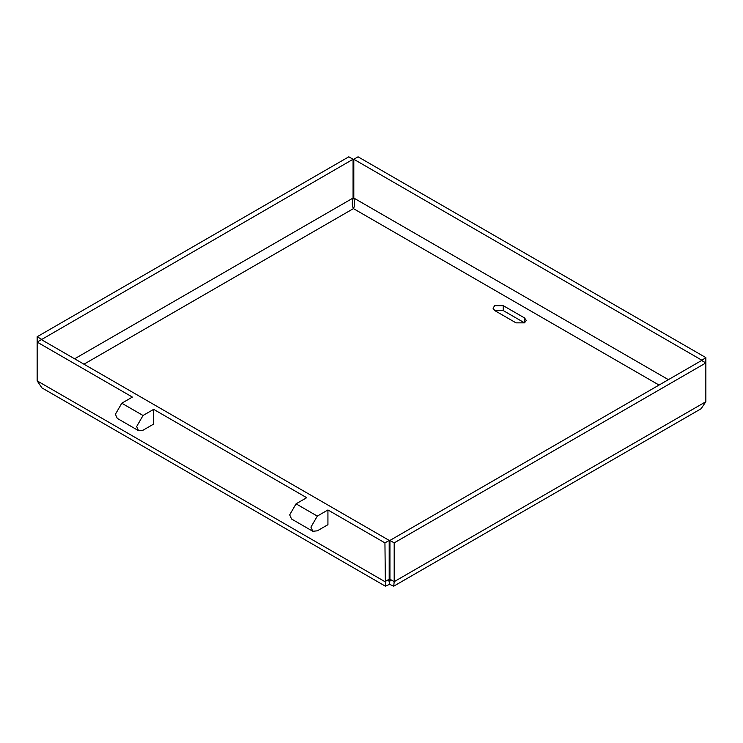 <?xml version="1.0" encoding="UTF-8"?>
<svg xmlns="http://www.w3.org/2000/svg" width="743" height="743" viewBox="0 0 743 743"><rect width="100%" height="100%" fill="white"/><g stroke="black" fill="none" stroke-linecap="round" stroke-linejoin="round"><path stroke-width="1.11" d="M138.532 430.661L117.273 418.393L115.406 414.26L121.787 403.217L143.037 415.486L136.656 426.528L138.532 430.661L143.037 430.216L153.662 424.077L153.662 409.356L306.683 497.699L296.058 503.828L317.307 516.106L310.927 527.149L312.794 531.273L317.307 530.827L327.932 524.688L327.932 509.967L384.939 542.882L389.193 540.421L41.404 339.635L353.064 159.262L348.811 156.81L37.15 336.746L41.404 339.198M385.403 586.19L41.914 387.883L37.15 380.862L384.939 581.658L389.193 579.196C388.032 581.49 388.162 581.565 389.564 579.419L389.564 584.323L385.403 586.19L384.939 542.882M37.15 380.862L37.15 342.086L41.404 339.635M121.787 403.217L132.412 397.087L37.15 342.086L37.15 336.746M312.794 531.273L291.544 519.004L289.677 514.871L296.058 503.828M524.521 317.939L524.521 322.852L503.262 310.583L494.764 310.583L492.999 308.131L494.764 305.67L503.262 305.67L524.521 317.939L526.276 320.4L524.521 322.852L516.014 322.852L494.764 310.583M389.564 584.323L393.725 586.19L394.189 581.658L389.936 579.196L389.936 540.421L394.189 542.882L394.189 581.658L705.85 401.722L701.086 408.743L393.725 586.19M389.564 579.419L389.193 579.196C388.032 581.49 388.162 581.565 389.564 579.419C390.967 581.565 391.097 581.49 389.936 579.196L389.564 579.419C390.967 581.565 391.097 581.49 389.936 579.196M705.85 401.722L705.85 362.946L394.189 542.882M668.394 379.664L353.807 198.037L353.807 159.262L358.061 156.81L705.85 357.606L705.85 362.946L701.596 360.494L389.936 540.421M353.807 198.037C354.968 202.3 354.838 205.83 353.436 208.616C352.033 205.839 351.903 202.31 353.064 198.037L353.064 159.262M705.85 357.606L701.596 360.494M353.807 159.262L701.596 360.058M389.193 579.196L389.193 540.421M317.307 516.106L327.932 509.967M143.037 415.486L153.662 409.356M83.959 364.2L353.436 208.616L659.041 385.06M353.064 198.037L74.606 358.804M503.262 310.583L503.262 305.67"/></g></svg>

